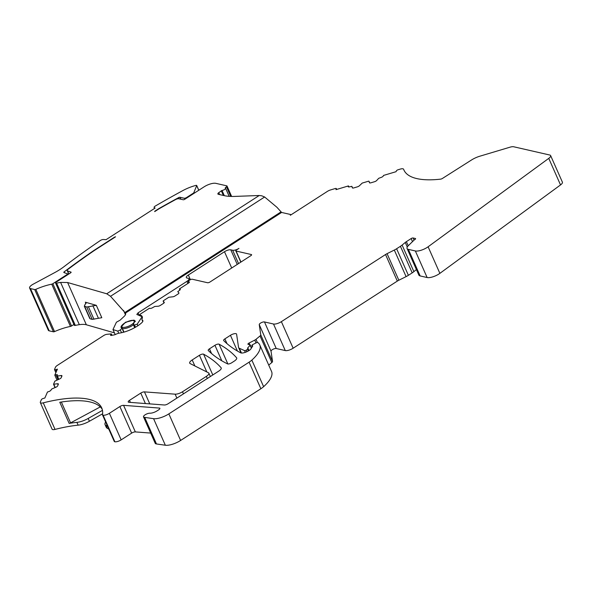 <?xml version="1.0" encoding="UTF-8"?>
<svg xmlns="http://www.w3.org/2000/svg" width="592" height="592" viewBox="0 0 592 592"><rect width="100%" height="100%" fill="white"/><g stroke="black" fill="none" stroke-linecap="round" stroke-linejoin="round"><path stroke-width="0.89" d="M179.147 198.823L178.621 197.639A1.228 0.422 -23.9 0 1 179.998 197.291L184.512 198.32L186.08 197.854L193.71 192.94L196.692 185.622A1.228 0.422 -23.9 0 0 196.699 185.474A1.228 0.422 -23.9 0 0 195.908 185.407A21.519 7.363 -23.9 0 0 182.602 190.713A399.644 136.759 -23.9 0 0 155.341 206.023A2.457 0.844 -23.9 0 0 154.105 207.444A2.457 0.844 -23.9 0 0 154.26 207.607L155.104 208.066L106.109 239.642L103.282 239.516A2.457 0.844 -23.9 0 0 100.27 240.559A399.644 136.759 -23.9 0 0 64.025 266.659A30.74 10.523 -23.9 0 1 54.627 272.646L33.167 284.19A6.149 2.102 -23.9 0 0 29.6 288.015A6.149 2.102 -23.9 0 0 30.466 288.585L34.713 289.562A1.228 0.422 -23.9 0 0 35.823 289.34A30.74 10.523 -23.9 0 1 51.726 284.175A1.228 0.422 -23.9 0 0 52.821 283.723L67.074 274.54A1.228 0.422 -23.9 0 0 67.577 273.896A1.228 0.422 -23.9 0 0 67.444 273.793A173.782 59.466 -23.9 0 1 63.921 272.49A1.228 0.422 -23.9 0 1 63.81 272.394A1.228 0.422 -23.9 0 1 64.158 271.861A399.748 136.796 -23.9 0 1 93.95 250.423L114.323 237.296A1.228 0.422 -23.9 0 1 115.551 236.822L94.32 250.505A399.644 136.759 -23.9 0 0 68.102 269.256A3.071 1.051 -23.9 0 0 67.207 270.603A3.071 1.051 -23.9 0 0 67.488 270.847A170 58.171 -23.9 0 0 70.981 272.098L71.107 272.379M114.441 332.867L86.343 324.771L67.614 282.517L60.599 282.414A32.59 11.152 -23.9 0 0 56.61 283.154L75.332 325.408A32.59 11.152 156.1 0 1 79.328 324.668A21.519 7.363 156.1 0 1 86.343 324.771M75.332 325.408A1.843 0.629 156.1 0 1 74.289 325.274L55.559 283.02A1.843 0.629 -23.9 0 0 56.61 283.154M52.821 283.723L71.543 325.977L73.919 324.446M71.543 325.977A1.228 0.422 156.1 0 1 70.448 326.429L51.726 284.175M30.466 288.585L49.188 330.847L53.435 331.816A1.228 0.422 156.1 0 0 54.545 331.594A30.74 10.523 156.1 0 1 70.448 326.429M49.188 330.847A6.149 2.102 156.1 0 1 48.322 330.269L29.6 288.015M229.2 196.344L225.352 187.664L226.484 186.806A1.843 0.629 -23.9 0 0 227.002 186.006A1.843 0.629 -23.9 0 0 226.743 185.836L215.851 183.342A9.22 3.152 -23.9 0 0 204.04 186.865L184.778 199.282A1.228 0.422 -23.9 0 1 183.202 199.756L178.888 198.764A3.071 1.051 -23.9 0 0 175.432 199.659A399.644 136.759 -23.9 0 0 158.93 208.865L154.69 211.603A1.228 0.422 -23.9 0 1 155.193 210.959L158.575 208.776A399.748 136.796 -23.9 0 1 178.621 197.639M55.559 283.02A1.843 0.629 -23.9 0 1 56.314 282.066L70.618 272.845A1.228 0.422 -23.9 0 0 71.114 272.209A1.228 0.422 -23.9 0 0 70.981 272.098M225.352 187.664L225.256 187.99A2.457 0.844 -23.9 0 1 225.567 188.212A2.457 0.844 -23.9 0 1 224.516 189.521A2.457 0.844 -23.9 0 1 222.007 190.454L218.744 192.674A3.071 1.051 -23.9 0 0 217.886 194.006A3.071 1.051 -23.9 0 0 218.315 194.294L224.19 195.634A61.487 21.038 -23.9 0 0 234.617 196.418L259.229 195.501L106.715 293.78L67.614 282.517M259.229 195.501L261.716 195.782L264.624 196.988L276.878 207.237L281.607 212.447L290.65 214.519A1.228 0.422 156.1 0 1 290.827 214.63A1.228 0.422 156.1 0 1 290.324 215.273L327.361 191.408A4.61 1.576 156.1 0 1 330.565 189.936L335.227 188.545A1.539 0.525 156.1 0 1 336.337 188.589A1.539 0.525 156.1 0 1 336.33 188.796L335.953 189.655L348.473 185.91L348.244 186.443A2.153 0.74 156.1 0 0 348.222 186.732A2.153 0.74 156.1 0 0 349.783 186.798L351.863 186.325L352.307 187.805A2.153 0.74 156.1 0 0 352.321 187.834A2.153 0.74 156.1 0 0 353.875 187.893L357.42 186.835A2.153 0.74 156.1 0 0 359.551 185.636L362.208 183.083L368.527 181.196L368.979 181.219L369.423 182.691A2.153 0.74 156.1 0 0 369.43 182.721A2.153 0.74 156.1 0 0 370.992 182.78L374.536 181.722A2.153 0.74 156.1 0 0 376.667 180.523L378.717 178.31L380.952 177.482A2.153 0.74 156.1 0 0 383.305 175.965L383.542 175.432L396.063 171.687L396.433 170.829A1.539 0.525 156.1 0 1 398.113 169.749L400.251 169.105A4.61 1.576 156.1 0 1 403.596 169.245A4.61 1.576 156.1 0 1 403.611 169.282L403.596 169.245M180.227 289.658L179.361 288.955L188.633 282.976A1.843 0.629 156.1 0 0 189.388 282.014A1.843 0.629 156.1 0 0 189.129 281.844L188.508 281.696A1.843 0.629 156.1 0 1 188.249 281.526A1.843 0.629 156.1 0 1 188.996 280.564L189.951 279.949A1.843 0.629 156.1 0 1 192.311 279.246L207.57 282.739A1.843 0.629 156.1 0 0 209.931 282.036L250.838 255.67A1.843 0.629 156.1 0 0 251.593 254.708A1.843 0.629 156.1 0 0 251.334 254.538L236.075 251.045A1.843 0.629 156.1 0 1 235.816 250.875A1.843 0.629 156.1 0 1 236.571 249.913L238.946 248.381A4.921 1.68 156.1 0 1 232.649 250.261L238.554 263.588M142.28 316.772L136.819 314.441L138.069 312.842L186.946 281.341A4.921 1.68 156.1 0 0 188.952 278.78A4.921 1.68 156.1 0 0 188.263 278.321L187.02 278.033A4.921 1.68 156.1 0 1 186.325 277.574A4.921 1.68 156.1 0 1 188.33 275.014L224.486 251.711A4.921 1.68 156.1 0 1 230.784 249.831L232.649 250.261M142.206 316.602L137.189 324.187L134.473 324.993L133.289 324.342L135.05 320.827L133.97 320.102L125.482 322.248L120.997 327.05L121.908 328.353L120.331 329.973L117.793 331.113L112.976 329.559L116.417 322.211L120.109 320.176L124.098 316.417A9.22 3.152 156.1 0 0 125.134 315.247A9.22 3.152 156.1 0 0 125.593 313.353A9.22 3.152 156.1 0 0 125.43 313.087L110.526 296.289L264.624 196.988M106.715 293.78L110.526 296.289M96.326 305.346L101.802 317.704L92.197 319.377L90.147 318.785L84.671 306.427L84.626 305.309L86.084 302.727L85.344 302.179L96.326 305.346L86.721 307.019L84.301 306.16M121.922 327.731L123.624 332.216M134.747 327.635L133.289 324.342L133.503 323.646M179.983 289.096A2.153 0.74 156.1 0 1 180.286 289.296A2.153 0.74 156.1 0 1 179.406 290.42L177.763 291.634L178.858 292.833A2.153 0.74 156.1 0 1 178.902 292.899A2.153 0.74 156.1 0 1 178.029 294.024L175.003 295.978A2.153 0.74 156.1 0 1 172.664 296.821L168.787 297.258L163.385 300.736L163.133 301.062L164.228 302.26A2.153 0.74 156.1 0 1 164.28 302.327A2.153 0.74 156.1 0 1 163.399 303.452L160.373 305.398A2.153 0.74 156.1 0 1 158.034 306.249L154.823 306.441L152.766 307.581A2.153 0.74 156.1 0 1 150.013 308.41L149.391 308.262L140.585 313.938A1.843 0.629 156.1 0 0 139.838 314.9L139.89 315.025M58.046 379.62L55.914 374.817L54.797 375.15L57.417 369.142L55.633 369.674A1.539 0.525 156.1 0 1 54.516 369.63A1.539 0.525 156.1 0 1 54.531 369.423L55.507 367.181A4.61 1.576 156.1 0 1 57.343 365.397L103.733 335.509A3.071 1.051 156.1 0 1 106.826 334.325L111.377 333.895L110.512 335.213L110.919 335.494L114.256 334.887A1.843 0.629 156.1 0 0 115.41 334.502L116.039 334.199A4.921 1.68 156.1 0 1 119.384 333.126A18.448 6.312 156.1 0 0 141.843 322.647A6.149 2.102 156.1 0 0 142.857 320.59A6.149 2.102 156.1 0 0 142.428 320.168A6.149 2.102 156.1 0 1 141.999 319.747A6.149 2.102 156.1 0 1 142.058 318.918A17.212 5.89 156.1 0 0 142.213 316.602A17.212 5.89 156.1 0 0 140.067 315.062L140.067 315.07A1.843 0.629 156.1 0 1 139.838 314.9M55.914 374.817A2.153 0.74 156.1 0 1 57.476 374.884A2.153 0.74 156.1 0 1 57.454 375.173L57.387 376.09L60.961 375.543A2.153 0.74 156.1 0 1 61.945 375.742A2.153 0.74 156.1 0 1 61.923 376.031L61.183 377.733A2.153 0.74 156.1 0 1 59.452 379.021L54.856 381.137L53.539 384.252L57.387 383.757A2.153 0.74 156.1 0 1 58.371 383.956A2.153 0.74 156.1 0 1 58.349 384.245L57.609 385.947A2.153 0.74 156.1 0 1 55.877 387.242L51.778 388.981L50.949 390.135A2.153 0.74 156.1 0 1 48.588 391.652L47.478 391.985L44.866 397.994L43.083 398.527A1.539 0.525 156.1 0 0 41.403 399.607L40.374 401.975A4.61 1.576 156.1 0 0 40.33 402.597L52.103 429.163A4.61 1.576 156.1 0 0 55.026 429.415A92.226 31.561 156.1 0 1 78.144 425.16A12.299 4.211 156.1 0 0 89.422 421.252L102.623 413.771M144.692 417.39L153.572 418.67A12.299 4.211 156.1 0 0 168.853 413.882L180.619 440.448A12.299 4.211 156.1 0 1 165.346 445.236L156.466 443.956L144.692 417.39L144.071 417.249A3.996 1.369 156.1 0 1 143.508 416.872A3.996 1.369 156.1 0 1 145.403 414.629A3.996 1.369 156.1 0 1 149.628 413.209L150.361 413.194A6.127 2.094 156.1 0 0 157.243 410.767L158.619 409.879A3.071 1.051 156.1 0 0 159.877 408.28A3.071 1.051 156.1 0 0 159.722 408.103A6.149 2.102 156.1 0 0 159.551 408.088L123.573 405.342A3.071 1.051 156.1 0 0 119.873 406.549L109.394 413.305A4.921 1.68 156.1 0 1 103.097 415.192L102.786 415.118A1.843 0.629 156.1 0 1 102.527 414.948A1.843 0.629 156.1 0 1 102.505 414.807A92.226 31.561 156.1 0 0 101.706 407.903A92.226 31.561 156.1 0 0 43.253 402.849A4.61 1.576 156.1 0 1 40.33 402.597M168.853 413.882L249.099 362.171L260.872 388.737A12.299 4.211 156.1 0 0 263.618 386.672A43.038 14.726 156.1 0 0 271.55 371.473L259.777 344.899A43.038 14.726 156.1 0 1 251.844 360.106A12.299 4.211 156.1 0 1 249.099 362.171M403.611 169.282A92.226 31.561 156.1 0 0 403.899 169.985A92.226 31.561 156.1 0 0 440.566 179.147A1.843 0.629 156.1 0 0 442.431 178.451L471.521 159.988A12.299 4.211 156.1 0 1 479.905 156.184L510.097 147.156A6.149 2.102 156.1 0 1 513.686 146.764L549.761 155.023A6.149 2.102 156.1 0 1 550.627 155.6A6.149 2.102 156.1 0 1 548.754 158.367L428.105 246.783A9.22 3.152 156.1 0 1 415.355 250.964L408.369 249.365A9.22 3.152 156.1 0 1 407.074 248.507A9.22 3.152 156.1 0 1 408.465 245.539L414.126 240.049A1.539 0.525 156.1 0 1 414.518 239.745L414.977 239.449A1.539 0.525 156.1 0 0 415.599 238.65A1.539 0.525 156.1 0 0 415.384 238.509L413.112 237.984A1.539 0.525 156.1 0 0 411.144 238.576L406.378 241.647A6.149 2.102 156.1 0 0 405.254 242.461L402.109 245.073A9.22 3.152 156.1 0 1 400.421 246.302L396.618 248.751A9.22 3.152 156.1 0 1 394.316 250.053L387.079 253.657A6.149 2.102 156.1 0 0 385.54 254.53L281.37 321.656A6.149 2.102 156.1 0 1 273.497 324.009L264.469 321.944A3.071 1.051 156.1 0 0 261.198 322.736A3.071 1.051 156.1 0 0 259.252 324.623L260.761 334.865A3.071 1.051 156.1 0 1 260.043 335.96L255.988 339.327A3.071 1.051 156.1 0 1 254.76 340.119L249.099 343.027A1.843 0.629 156.1 0 0 247.944 344.218A1.843 0.629 156.1 0 0 248.203 344.396L250.068 344.818A1.228 0.422 156.1 0 1 250.238 344.936A1.228 0.422 156.1 0 1 250.113 345.269L247.745 347.889A1.539 0.525 156.1 0 0 247.589 348.311A1.539 0.525 156.1 0 0 247.804 348.459L247.959 348.488A1.228 0.422 156.1 0 1 248.129 348.607A1.228 0.422 156.1 0 1 247.626 349.243L246.198 350.168A1.228 0.422 156.1 0 1 244.555 350.612L239.368 348.281A9.22 3.152 156.1 0 1 238.62 347.6A9.22 3.152 156.1 0 1 238.539 347.312L236.6 334.191A4.307 1.473 156.1 0 0 236.563 334.058A4.307 1.473 156.1 0 0 230.443 335.301L224.879 338.883A3.071 1.051 156.1 0 0 223.628 340.489A3.071 1.051 156.1 0 0 223.709 340.6A406.097 138.965 156.1 0 0 240.581 352.795A6.149 2.102 156.1 0 0 248.899 350.597L249.617 350.138A3.071 1.051 156.1 0 0 250.749 349.125L252.658 346.15A1.228 0.422 156.1 0 0 252.703 345.913A1.228 0.422 156.1 0 0 252.532 345.802L252.081 345.698A1.539 0.525 156.1 0 1 251.866 345.55A1.539 0.525 156.1 0 1 252.828 344.559L256.055 342.901A1.539 0.525 156.1 0 1 257.846 342.568A61.487 21.038 156.1 0 1 258.645 343.271A43.038 14.726 156.1 0 1 259.777 344.899M209.464 348.821L214.94 345.291A3.071 1.051 156.1 0 1 219.107 344.204A382.121 130.765 156.1 0 1 236.578 357.775A6.149 2.102 156.1 0 1 236.696 357.968A6.149 2.102 156.1 0 1 234.188 361.172L231.694 362.778A3.071 1.051 156.1 0 1 227.55 363.88A406.097 138.965 156.1 0 1 208.295 350.538A3.071 1.051 156.1 0 1 208.214 350.42A3.071 1.051 156.1 0 1 209.464 348.821L211.566 353.557M129.478 400.362L140.763 393.088A3.071 1.051 156.1 0 1 144.455 391.882L175.128 394.168A6.149 2.102 156.1 0 0 182.521 391.749L206.356 376.386A6.149 2.102 156.1 0 0 208.865 373.182A6.149 2.102 156.1 0 0 208.421 372.753L190.136 363.577A6.149 2.102 156.1 0 1 189.692 363.148A6.149 2.102 156.1 0 1 192.2 359.943L199.43 355.289A3.071 1.051 156.1 0 1 203.596 354.194A381.81 130.654 156.1 0 1 221.09 367.75A6.149 2.102 156.1 0 1 221.216 367.943A6.149 2.102 156.1 0 1 218.707 371.147L168.143 403.729A3.071 1.051 156.1 0 1 168.054 403.781A3.071 1.051 156.1 0 1 164.361 404.995L128.893 402.286A3.071 1.051 156.1 0 1 128.227 401.968A3.071 1.051 156.1 0 1 129.478 400.362L130.381 402.397M550.627 155.6L562.4 182.166A6.149 2.102 156.1 0 1 560.528 184.933L439.878 273.356A9.22 3.152 156.1 0 1 427.128 277.53L420.142 275.931A9.22 3.152 156.1 0 1 418.847 275.073L407.074 248.507M402.109 245.073L413.882 271.639L416.405 269.552M413.882 271.639A9.22 3.152 156.1 0 1 412.195 272.868L408.391 275.317A9.22 3.152 156.1 0 1 406.09 276.627L398.853 280.223A6.149 2.102 156.1 0 0 397.313 281.096L293.144 348.222A6.149 2.102 156.1 0 1 285.27 350.575L276.242 348.51A3.071 1.051 156.1 0 0 272.971 349.302A3.071 1.051 156.1 0 0 271.025 351.189L272.535 361.431A3.071 1.051 156.1 0 1 271.817 362.526L268.724 365.094M180.619 440.448L260.872 388.737M156.466 443.956L155.844 443.815A3.996 1.369 156.1 0 1 155.282 443.445L143.508 416.872M119.873 406.549L131.646 433.122A3.071 1.051 156.1 0 1 135.346 431.908L150.686 433.078M131.646 433.122L121.16 439.871A4.921 1.68 156.1 0 1 114.87 441.758L114.559 441.684A1.843 0.629 156.1 0 1 114.3 441.514A1.843 0.629 156.1 0 1 114.278 441.373M105.657 422.015A12.299 4.211 -23.9 0 0 105.043 424.545A12.299 4.211 -23.9 0 0 105.894 425.389L107.13 428.186A92.226 31.561 156.1 0 1 108.839 429.185M107.13 428.186A12.299 4.211 156.1 0 1 106.286 427.35L105.043 424.545M90.147 318.785L89.777 318.511M179.361 288.955L179.857 290.08M54.797 375.15L56.98 380.071M61.738 376.46L60.961 375.543M58.164 384.674L57.387 383.757M105.894 425.389A92.226 31.561 156.1 0 1 107.596 426.388M100.292 406.904L70.589 422.873A1.843 0.629 156.1 0 1 69.146 423.391L59.785 402.264A92.226 31.561 156.1 0 1 60.48 402.153A92.226 31.561 156.1 0 1 102.201 409.257M69.146 423.391A92.226 31.561 156.1 0 1 69.841 423.28A92.226 31.561 156.1 0 1 76.901 422.362L78.144 425.16M159.722 408.103L159.899 408.51M348.473 185.91L348.94 186.961M76.901 422.362A12.299 4.211 156.1 0 0 88.186 418.455L102.468 410.36M154.26 207.607L154.608 208.391M226.484 186.806L230.747 196.426M222.007 190.454L224.316 195.663M221.29 190.742L223.376 195.449M219.595 194.583L218.744 192.674M237.251 264.424L230.784 249.831M224.486 251.711L231.701 267.998M190.409 279.69L188.33 275.014M186.946 281.341L187.886 283.457M138.069 312.842L138.965 314.855M123.558 310.452L125.452 314.715M85.344 302.179L85.988 303.637M60.599 282.414L79.328 324.668M67.488 270.847L68.872 273.97M64.55 272.742L64.158 271.861M67.281 274.999L67.074 274.54M54.545 331.594L35.823 289.34M53.435 331.816L34.713 289.562M193.71 192.94L193.91 193.399M186.08 197.854L186.288 198.313M184.512 198.32L184.896 199.201M179.998 197.291L180.849 199.215M194.206 192.444L194.472 193.036M196.692 185.622L198.757 190.276M124.979 312.45L280.956 211.943M125.43 313.087L281.607 212.447M92.833 305.642L98.309 318M117.793 331.113L118.74 333.244M120.331 329.973L121.545 332.726M133.97 320.102L134.169 320.561M134.473 324.993L135.464 327.235M137.189 324.187L137.877 325.741M236.075 251.045L240.951 262.041M251.334 254.538L251.548 255.019M188.508 281.696L188.966 282.732M189.129 281.844L189.344 282.317M163.991 302.986L163.148 301.076L163.991 302.986M142.428 320.168L142.879 321.19M111.326 334.088L111.873 335.316M55.633 369.674L56.418 371.436M58.63 379.376L57.172 376.09M58.808 379.294L57.387 376.09M55.056 387.59L53.598 384.304M55.234 387.508L53.813 384.304M43.253 402.849L55.026 429.415M102.786 415.118L114.559 441.684M103.097 415.192L114.87 441.758M109.394 413.305L121.16 439.871M123.573 405.342L135.346 431.908M159.551 408.088L159.833 408.724M144.071 417.249L155.844 443.815M153.572 418.67L165.346 445.236M251.844 360.106L263.618 386.672M252.081 345.698L252.436 346.498M224.879 338.883L226.995 343.649M230.443 335.301L237.414 351.034M239.368 348.281L241.469 353.017M244.555 350.612L245.317 352.336M246.198 350.168L246.879 351.7M247.626 349.243L248.374 350.93M247.745 347.889L248.026 348.51M250.113 345.269L251.385 348.133M249.099 343.027L249.868 344.773M254.76 340.119L256.003 342.923M255.988 339.327L257.394 342.487M260.043 335.96L271.817 362.526M260.761 334.865L272.535 361.431M259.252 324.623L271.025 351.189M264.469 321.944L276.242 348.51M273.497 324.009L285.27 350.575M281.37 321.656L293.144 348.222M385.54 254.53L397.313 281.096M387.079 253.657L398.853 280.223M394.316 250.053L406.09 276.627M396.618 248.751L408.391 275.317M400.421 246.302L412.195 272.868M405.254 242.461L407.274 247.019M406.378 241.647L408.214 245.784M411.144 238.576L412.498 241.632M413.112 237.984L414.06 240.115M415.384 238.509L415.562 238.909M408.369 249.365L420.142 275.931M415.355 250.964L427.128 277.53M428.105 246.783L439.878 273.356M548.754 158.367L560.528 184.933M369.726 182.921L368.979 181.219L369.726 182.921M352.617 188.034L351.863 186.339L352.617 188.034M348.451 186.909L348.244 186.443M336.33 188.796L336.619 189.455M214.94 345.291L221.808 360.802M219.107 344.204L227.868 363.976M236.578 357.775L236.756 358.182M140.763 393.088L145.395 403.544M144.455 391.882L149.776 403.877M175.128 394.168L176.867 398.105M182.521 391.749L183.453 393.865M206.356 376.386L207.296 378.503M192.2 359.943L194.857 365.945M199.43 355.289L206.815 371.946M203.596 354.194L212.794 374.958M221.09 367.75L221.275 368.157M88.186 418.455L89.422 421.252M88.467 306.871L93.943 319.229M86.721 307.019L92.197 319.377M122.426 328.56A7.689 2.627 156.1 0 1 122.418 328.56A7.689 2.627 156.1 0 0 125.852 328.353A7.689 2.627 156.1 0 0 133.437 324.786M122.788 327.309A6.764 2.316 156.1 0 1 124.594 323.151A6.764 2.316 156.1 0 1 133.252 320.568A6.764 2.316 156.1 0 1 132.897 323.639A6.764 2.316 156.1 0 1 125.8 327.124A6.764 2.316 156.1 0 1 122.788 327.309M70.589 422.873L61.346 402.02M227.002 186.006L231.627 196.448M225.567 188.212L229.171 196.344M188.952 278.78L189.581 280.194M67.207 270.603L68.739 274.059M67.888 274.599L67.577 273.896M154.542 208.428L154.105 207.444M198.808 190.239L196.699 185.474M115.203 334.591L112.976 329.559M123.987 332.112L122.107 327.872M134.71 327.657L133.193 324.238M235.816 250.875L240.811 262.138M188.249 281.526L188.826 282.843M141.999 319.747L142.768 321.486M111.377 333.895L111.999 335.294M54.516 369.63L55.87 372.686M58.593 379.391L57.106 376.038M55.019 387.605L53.539 384.252M102.527 414.948L114.3 441.514M251.866 345.55L252.347 346.638M238.62 347.6L240.988 352.943M248.129 348.607L248.988 350.545M250.238 344.936L251.548 347.881M336.337 188.589L336.715 189.425M208.865 373.182L210.352 376.534M84.301 306.153L89.777 318.518M135.376 321.567L133.814 320.457C131.824 319.976 128.686 320.886 124.394 323.202C121.478 325.356 120.465 326.902 121.345 327.842"/></g></svg>
